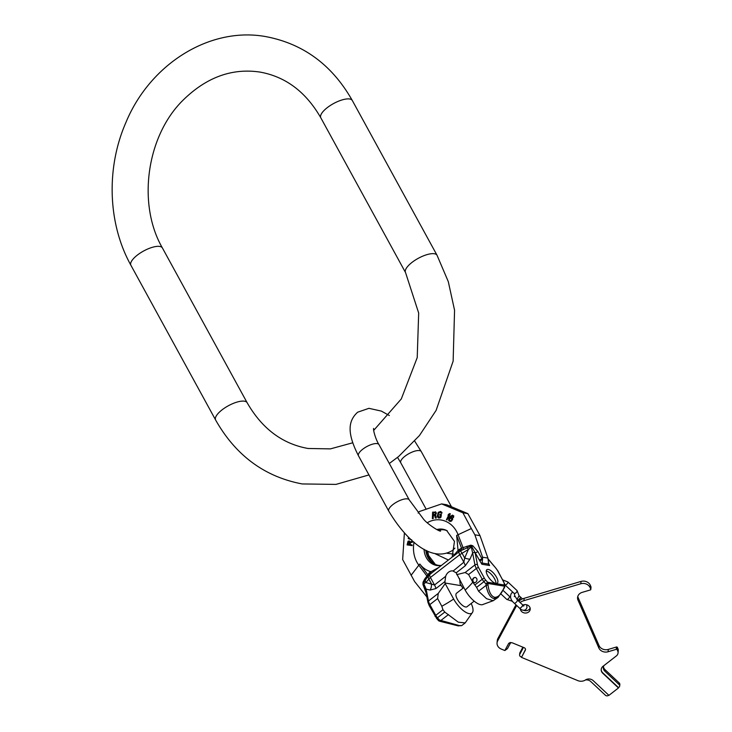 <?xml version="1.0" encoding="UTF-8"?>
<svg xmlns="http://www.w3.org/2000/svg" width="732" height="732" viewBox="0 0 732 732"><rect width="100%" height="100%" fill="white"/><g stroke="black" fill="none" stroke-linecap="round" stroke-linejoin="round"><path stroke-width="1.1" d="M508.713 643.373L504.87 650.519L507.468 648.625L510.433 643.108L508.713 643.373L510.113 642.54L512.373 642.861L524.249 647.756A2.159 1.839 -174.7 0 1 525.329 650.217L521.477 657.391L577.868 680.632A7.192 6.131 -174.7 0 0 583.999 680.696A5.755 4.904 5.3 0 1 584.795 680.44L585.088 680.211A5.755 4.904 -174.7 0 1 593.213 680.641L608.923 695.363L618.458 687.961L602.747 673.239A5.755 4.904 -174.7 0 1 601.21 669.451A5.755 4.904 -174.7 0 1 603.012 666.303L616.353 655.936A5.389 4.602 -174.7 0 0 618.037 652.99L618.256 650.647A5.389 4.602 -174.7 0 0 617.927 648.653L617.369 647.381A0.723 0.613 -174.7 0 0 616.445 647.006L608.301 649.421L608.082 651.755A7.192 6.131 5.3 0 1 598.831 647.948L578.006 600.167A7.192 6.131 5.3 0 1 577.566 597.513A7.192 6.131 5.3 0 1 582.196 592.362L590.34 589.946A0.723 0.613 -174.7 0 0 590.761 589.159L590.065 587.567A7.192 6.131 -174.7 0 0 580.815 583.752L523.929 600.661A14.375 12.261 -174.7 0 0 520.031 602.454M577.813 596.351A7.192 6.131 -174.7 0 0 578.225 597.834L599.051 645.606A7.192 6.131 -174.7 0 0 608.301 649.421M590.934 587.348A0.723 0.613 -174.7 0 0 590.98 586.826L590.285 585.234A7.192 6.131 -174.7 0 0 581.034 581.418L524.139 598.318A14.375 12.261 -174.7 0 0 518.759 601.256M515.978 604.815L497.897 638.514A7.192 6.131 5.3 0 0 497.284 640.546L497.065 642.879A7.192 6.131 -174.7 0 0 501.264 649.064L504.531 650.409A2.159 1.839 -174.7 0 0 504.87 650.519M530.142 608.091A4.941 4.218 5.3 0 1 523.417 610.25M522.868 605.089A4.941 4.218 5.3 0 1 528.907 606.023A4.941 4.218 5.3 0 1 530.224 609.28A4.941 4.218 5.3 0 1 526.939 612.849A4.941 4.218 5.3 0 1 521.706 611.623A4.941 4.218 5.3 0 1 520.37 608.85M516.755 605.538A14.375 12.261 -174.7 0 0 515.904 606.883L497.687 640.848A7.192 6.131 -174.7 0 0 497.065 642.879M618.037 652.99A5.389 4.602 -174.7 0 0 617.707 650.995L617.158 649.714A0.723 0.613 -174.7 0 0 616.234 649.339L608.082 651.755M521.477 657.391L525.356 649.842A2.159 1.839 -174.7 0 0 525.521 649.421M521.513 657.016L520.855 656.75A2.159 1.839 5.3 0 1 519.784 654.28L522.74 648.762A2.159 1.839 -174.7 0 0 522.657 647.097M511.009 642.522L510.433 643.108M519.601 654.893L519.747 653.31A2.159 1.839 5.3 0 1 519.93 652.697L522.794 647.353M601.228 669.268A5.755 4.904 -174.7 0 0 602.784 672.864L618.494 687.595L619.016 687.183A2.159 1.839 -174.7 0 0 619.693 686.003L619.839 684.411A2.159 1.839 -174.7 0 0 619.263 682.993L605.025 669.652L604.879 671.235A5.755 4.904 -174.7 0 1 603.342 667.456A5.755 4.904 -174.7 0 1 604.01 665.525M603.488 666.669A5.755 4.904 -174.7 0 0 605.025 669.652M585.472 679.946A5.755 4.904 5.3 0 1 590.77 681.538L605.391 695.235A2.159 1.839 -174.7 0 0 608.438 695.4L608.722 695.18M619.693 686.003A2.159 1.839 -174.7 0 0 619.116 684.585L604.879 671.235M517.643 600.203A2.251 0.787 -46.9 0 0 518.649 599.664A2.251 0.787 -46.9 0 0 520.296 596.864L519.061 595.711M517.945 600.496A2.251 0.787 -46.9 0 0 518.951 599.956A2.251 0.787 -46.9 0 0 520.598 597.147A2.251 0.787 -46.9 0 0 520.388 597.065M478.572 591.2L486.515 598.675L493.203 600.707L498.135 597.339L493.944 598.62C490.111 597.486 487.512 593.057 486.121 585.344L478.572 591.2L476.614 587.375L483.953 581.675L485.957 583.935L486.121 585.344A1.793 0.631 173.1 0 0 488.006 584.85C488.967 592.115 491.19 596.269 494.658 597.312A1.793 1.528 99.4 0 1 493.944 598.62M465.195 622.905L461.7 625.622L459.238 625.567L439.456 620.031L437.462 617.771L444.791 612.08L442.961 609.738L441.808 606.233A50.325 17.852 151.3 0 0 453.648 599.032A16.131 6.222 -127.8 0 0 472.186 612.876L465.195 622.905L458.324 622.2L444.791 612.08M487.988 558.992L495.518 567.748A7.192 2.772 -127.8 0 1 497.632 570.777L503.515 581.528A3.596 1.391 -127.8 0 1 504.092 583.056L504.412 585.033A1.793 1.528 -80.6 0 1 504.623 586.213L504.11 587.512C501.402 594.164 498.245 597.431 494.658 597.312M504.11 587.512A1.793 0.705 21.5 0 1 504.266 587.997L504.778 586.707A1.793 0.705 21.5 0 0 504.623 586.213L487.832 583.45A1.793 0.631 173.1 0 1 485.957 583.935L487.622 582.26L504.412 585.033A1.793 1.354 -9.1 0 1 504.76 586.442M459.238 625.567A1.793 1.528 99.4 0 1 457.948 625.814L439.319 621.102L439.456 620.031L438.468 620.571L436.473 618.311L437.462 617.771A5.389 2.077 -127.8 0 1 435.741 615.347L442.961 609.738M439.31 621.093A1.793 1.528 99.4 0 1 438.614 620.562M471.188 603.47A16.131 6.222 -127.8 0 1 472.186 612.876M429.474 605.767A1.793 0.64 -28.7 0 1 429.208 605.611L427.9 602.226L425.576 590.331A1.793 1.318 -11 0 1 426.134 589.123L430.169 590.065L435.915 588.565L444.955 581.547L445.66 576.331A7.906 6.734 -80.6 0 1 452.696 570.869L456.192 572.817L465.168 590.083A16.131 6.222 52.2 0 0 483.056 604.431L493.203 600.707M456.713 574.647L465.149 572.525L468.59 574.519L472.781 582.187L476.614 587.375M462.926 588.263L460.144 584.044L459.595 578.628M435.357 616.518A1.793 0.64 -28.7 0 1 435.092 616.362A1.793 0.64 -28.7 0 1 435.741 615.347L429.849 604.595L437.608 598.575L438.258 593.405L445.193 583.596L453.648 599.032M445.193 583.596L445.083 583.02L461.316 585.701M474.19 601.128L466.989 606.727A8.537 3.294 -127.8 0 1 465.589 606.984A8.537 3.294 -127.8 0 1 458.177 600.643A8.537 3.294 -127.8 0 1 456.521 593.24L463.804 587.586M444.955 581.547L445.083 583.02M456.192 572.817L465.241 565.799A8.985 3.468 52.2 0 0 463.841 562.213L453.273 570.933M452.806 556.594L458.058 550.409L460.19 548.881A2.699 1.18 61.4 0 1 460.163 550.967L470.951 546.173L471.298 546.896A1.793 0.869 -24.4 0 1 471.847 546.676L475.15 552.88A1.793 1.318 169 0 0 472.634 553.026L474.949 564.921A8.985 3.468 52.2 0 0 476.349 568.499L482.232 579.25A5.389 2.077 52.2 0 0 483.953 581.675L485.618 580L487.622 582.26A1.793 1.528 -80.6 0 1 487.832 583.45L488.006 584.85M463.402 549.339A2.699 0.604 66.4 0 0 463.054 547.628L470.832 545.166A2.699 0.723 75.7 0 1 470.951 546.173L471.847 546.676A2.699 0.979 132.3 0 0 472.808 545.752L477.914 551.608A2.699 0.878 150.4 0 1 475.095 552.623L479.698 560.685A2.699 0.668 148.3 0 0 482.461 559.44L482.159 563.036L488.637 564.097L489.598 565.516L481.885 564.244L482.159 563.036M488.244 569.441A8.537 3.294 52.2 0 0 486.835 569.697A8.537 3.294 52.2 0 0 488.5 577.1A8.537 3.294 52.2 0 0 495.903 583.441A8.537 3.294 52.2 0 0 497.312 583.184A8.537 3.294 52.2 0 0 495.646 575.782A8.537 3.294 52.2 0 0 488.244 569.441M488.729 564.317L487.924 558.086L482.58 557.208L474.876 534.808L480.009 535.659L467.867 513.617L462.899 512.793L441.634 503.909L419.29 511.558L418.155 513.059M482.58 557.208L482.553 559.577M479.149 559.76A2.699 0.878 150.4 0 0 481.958 558.745L482.544 559.413M471.298 546.896L472.634 553.026L469.981 559.157A8.985 2.708 23.4 0 1 464.683 558.013L468.398 549.43L471.298 546.896M436.501 618.137L429.208 605.611A1.793 0.64 -28.7 0 1 429.849 604.595A8.985 3.468 -127.8 0 1 428.458 601.018L426.134 589.123L423.81 583.77L425.786 582.516L434.515 584.987L445.66 576.331M425.576 590.331L423.627 584.118A1.793 0.869 -24.4 0 1 423.81 583.77L423.553 582.965L425.374 580.092A4.493 3.532 41.1 0 0 425.786 582.516L430.407 577.484L459.733 554.71L468.398 549.43A4.493 0.54 59 0 0 467.108 547.682A2.699 0.705 74 0 0 466.961 546.182M425.896 591.968A2.699 0.878 -29.6 0 1 425.795 592.069L422.931 584.475L423.005 582.297L424.716 578.985L429.739 572.397L438.861 567.419M423.005 582.297A2.699 1.19 26.9 0 1 423.553 582.965L423.627 584.118L422.931 584.475M404.403 532.814L402.655 559.568L414.632 581.583L426.875 596.964M467.867 513.617L446.602 504.723L441.634 503.909M453.09 556.53L458.314 552.312A2.699 1.043 52.2 0 0 458.058 550.409L456.631 535.467A7.192 2.141 -21.1 0 1 458.076 534.726L471.326 528.541L474.876 534.808M471.326 528.541L462.899 512.793M487.924 558.086L480.009 535.659M470.832 545.166L472.808 545.752M465.241 565.799L469.981 559.157M430.169 590.065A8.985 7.247 103.1 0 0 431.432 583.834L428.806 579.049A4.493 3.532 41.1 0 1 429.071 575.16L429.977 574.318A4.493 1.729 52.2 0 0 430.407 577.484L434.515 584.987A8.985 3.468 52.2 0 1 435.915 588.565M427.232 577.42L428.366 575.974A2.699 0.787 39.1 0 0 427.653 574.529L419.839 564.033A7.192 2.91 143.3 0 0 418.823 565.205L426.729 575.828A2.699 1.391 36 0 1 427.232 577.42L425.374 580.092A2.699 1.226 28.4 0 0 424.716 578.985M428.366 575.974L430.992 573.522A2.699 1.043 52.2 0 0 430.745 571.619A25.492 21.713 -80.6 0 1 419.839 564.033M429.318 574.894A2.699 0.878 43.4 0 0 428.714 573.321M453.877 555.762A2.699 1.848 45.4 0 0 453.977 555.048M460.19 548.881L463.054 547.628L458.076 534.726A27.203 23.168 -80.6 0 0 427.259 522.712M461.453 550.29A2.699 1.235 66.3 0 0 461.544 548.213L456.631 535.467M459.065 549.631A2.699 1.043 52.2 0 1 459.339 551.516A4.493 1.729 52.2 0 0 459.303 551.544A4.493 1.729 52.2 0 0 459.733 554.71L463.841 562.213L464.683 558.013L462.066 553.227A4.493 0.54 59 0 0 460.163 550.967M438.102 530.243A17.971 15.308 99.4 0 1 444.077 529.849A17.971 15.308 99.4 0 1 447.234 530.792M425.841 550.254A17.971 15.308 -80.6 0 0 438.221 565.314A17.971 15.308 -80.6 0 0 441.396 565.452M426.125 550.4A17.971 15.308 -80.6 0 0 434.717 564.125A17.971 15.308 -80.6 0 0 438.367 565.342M438.285 530.316A17.971 15.308 99.4 0 1 440.371 529.858A17.971 15.308 99.4 0 1 444.214 529.877M412.015 544.883L412.217 545.615L407.093 544.901L408.044 541.232L409.252 540.939L410.039 541.964L412.555 541.268L412.436 542.064L410.14 542.668L409.856 544.59L412.015 544.883L411.924 545.56M407.093 544.901L412.217 545.615M409.252 540.939L410.323 542.009M412.555 541.268L412.729 542.11L410.432 542.723L410.149 544.635M409.938 538.514L408.392 537.901L409.81 538.395M434.991 515.374L433.344 515.667L433.216 518.576L432.356 518.631L432.621 512.135L435.805 512.116L436.135 513.571L435.293 514.944L436.043 517.972L435.357 518.091L434.698 515.328L433.051 515.621L432.932 518.521L432.356 518.631M435.357 518.091L436.336 518.018L435.586 514.999L436.446 513.059L435.43 511.769M441.369 514.413L441.021 517.112L440.069 517.917L438.386 517.963L440.728 517.067L441.369 514.413L439.895 514.358L439.731 515.2L440.609 515.227L440.197 516.765L438.193 516.975L438.495 513.041L440.417 512.263L441.616 513.15L441.661 512.446L440.591 511.421L438.258 512.327L437.242 516.38L438.386 517.963M441.03 513.132L441.908 513.196L441.954 512.501L440.591 511.421M440.71 512.308L439.063 512.674L437.864 515.694M438.843 517.176L438.157 515.74M440.902 515.273L439.731 515.2M449.292 514.66L448.002 515.291L448.533 514.248L450.07 513.8L446.959 519.958L446.419 519.729L449 514.614L448.002 515.291M446.959 519.958L450.363 513.846L449.53 513.562M449.96 521.486L451.498 521.083L452.696 519.226L452.495 518.064L450.939 517.231L452.202 518.018L452.175 519.903L450.628 521.376L448.698 520.699L448.826 518.695L450.5 516.087L452.797 515.264L453.602 517.14L453.017 517.304L452.824 516.142L451.983 515.795L450.281 517.167L450.939 517.231M453.447 517.57L453.776 515.904L452.303 515.127M452.614 515.877L450.409 517.46M409.334 541.653L408.456 541.872L407.989 544.343M435.302 512.437L433.463 512.766L433.371 514.843M451.251 517.982L449.164 519.253L449.357 520.415L450.692 520.726L451.827 519.336L451.543 518.302L450.207 517.991L449.32 518.832M450.235 520.827L449.475 520.187L449.613 518.878M409.243 544.507L407.697 544.297L408.41 541.625L409.508 542.009L409.243 544.507M411.283 539.768L408.2 538.551L408.392 537.901M411.21 539.759L411.732 539.841M433.088 514.797L433.17 512.72L435.302 512.473L435.229 514.276L433.088 514.797M437.608 598.575L441.808 606.233M476.706 578.536A2.699 2.297 -80.6 0 0 472.781 581.583A2.699 2.297 -80.6 0 0 476.706 578.536M475.416 577.447A2.699 2.297 -80.6 0 0 474.537 582.745M495.939 583.45A8.537 3.294 -127.8 0 0 492.728 575.974A8.537 3.294 -127.8 0 0 486.277 570.969A8.537 3.294 52.2 0 0 486.24 570.96M244.479 401.2A17.971 6.378 151.3 0 0 225.063 407.724A17.971 6.378 151.3 0 0 215.62 420.003L130.891 265.24A17.971 6.378 151.3 0 1 140.343 252.97A17.971 6.378 151.3 0 1 159.75 246.446A17.971 6.378 151.3 0 1 162.422 247.983L247.151 402.737A17.971 6.378 151.3 0 0 244.479 401.2M162.422 247.983C137.241 204.53 146.327 136.939 182.35 100.888C205.793 77.519 231.641 67.902 259.897 72.065C285.617 76.659 305.921 91.903 320.808 117.797A17.971 6.378 -28.7 0 1 330.251 105.527A17.971 6.378 -28.7 0 1 349.667 99.003A17.971 6.378 -28.7 0 1 352.33 100.54C332.209 65.029 303.35 43.71 265.743 36.6C209.636 26.389 149.85 64.206 125.803 122.738C105.966 168.168 107.814 223.791 130.891 265.24M320.808 117.797L405.537 272.56A17.971 6.378 -28.7 0 1 414.98 260.281A17.971 6.378 -28.7 0 1 434.396 253.757A17.971 6.378 -28.7 0 1 437.059 255.303L448.304 281.664L454.563 310.24L453.135 361.151L436.107 410.396L419.418 435.586L398.583 456.539L389.323 463.484M440.609 531.02L440.609 531.02C440.335 532.182 427.79 524.579 423.398 518.979L409.252 499.892A11.685 4.145 151.3 0 0 392.974 504.504A11.685 4.145 151.3 0 0 388.765 511.11L358.506 455.844C346.474 432.301 348.441 420.598 357.655 412.198L368.919 408.328L381.345 411.091L389.342 415.529M409.252 499.892L378.993 444.626A11.685 4.145 151.3 0 0 362.706 449.238A11.685 4.145 151.3 0 0 358.506 455.844M397.522 457.39L400.779 462.816A11.685 4.145 -28.7 0 1 404.988 456.21A11.685 4.145 -28.7 0 1 421.275 451.598L414.705 441.112M449.256 505.812A11.685 4.145 -28.7 0 1 451.424 506.69M522.74 648.762L522.858 647.518M519.784 654.28L519.93 652.697M619.263 682.993L619.116 684.585M617.927 648.653L617.707 650.995M617.369 647.381L617.158 649.714M616.445 647.006L616.234 649.339M599.051 645.606L598.831 647.948M578.006 600.167L578.225 597.834M590.98 586.826L590.761 589.159M590.285 585.234L590.065 587.567M581.034 581.418L580.815 583.752M524.139 598.318L523.929 600.661M516.087 604.907L515.904 606.883M497.687 640.848L497.897 638.514M514.267 596.571L514.761 595.766L517.341 599.929A2.251 0.787 133.1 0 1 515.694 602.738A2.251 0.787 133.1 0 1 514.267 603.205C510.561 600.03 509.637 596.635 511.503 593.03L513.068 592.398M517.341 599.929L522.557 604.815A2.251 0.787 133.1 0 1 520.919 607.624A2.251 0.787 133.1 0 1 519.482 608.1L514.267 603.205M504.998 584.593A2.022 0.714 -46.9 0 0 505.089 584.923A2.022 0.714 -46.9 0 0 506.681 584.228A2.022 0.714 -46.9 0 0 507.944 582.306A2.022 0.714 -46.9 0 0 507.852 581.967L502.829 579.936M514.203 593.222A2.022 0.714 -46.9 0 0 514.294 593.551A2.022 0.714 -46.9 0 0 515.895 592.865A2.022 0.714 -46.9 0 0 517.149 590.934A2.022 0.714 -46.9 0 0 517.057 590.596L507.852 581.967M503.177 590.495L509.527 596.443A2.022 0.714 133.1 0 1 509.618 596.781A2.022 0.714 133.1 0 1 508.356 598.712A2.022 0.714 133.1 0 1 506.764 599.398L512.656 601.411M448.46 614.578L440.902 620.443L440.765 621.514L439.319 621.102A1.793 1.793 0 0 1 438.468 620.571M440.765 621.514L458.141 625.86L461.7 625.622M465.168 590.083A50.325 17.852 151.3 0 0 472.781 582.187M504.092 583.056A1.793 1.354 -9.1 0 1 504.558 583.788L497.897 570.933L495.418 567.62M489.598 565.516L488.281 562.752M475.15 552.88L477.474 564.765A7.192 2.772 52.2 0 0 478.591 567.639L484.474 578.39A3.596 1.391 52.2 0 0 485.618 580M481.885 564.244L479.698 560.685M482.544 558.598L481.958 558.745L477.914 551.608M477.474 564.765A1.793 1.318 169 0 0 474.949 564.921L465.149 572.525M478.591 567.639A1.793 0.64 151.3 0 0 476.349 568.499L468.59 574.519M484.474 578.39A1.793 0.64 151.3 0 0 482.232 579.25L475.004 584.859M427.9 602.226A1.793 1.318 -11 0 1 428.458 601.018L438.258 593.405M414.056 542.183A27.203 23.168 -80.6 0 0 418.823 565.205L411.073 575.315M429.245 574.977A4.493 3.532 41.1 0 0 429.071 575.16L428.76 575.517M424.057 549.274A18.392 15.665 -80.6 0 0 440.865 565.552L441.369 565.47M436.739 529.584A18.392 15.665 99.4 0 1 446.648 530.48L454.471 541.396L452.138 557.107M429.739 572.397A2.699 1.043 52.2 0 1 430.013 574.281A4.493 1.729 52.2 0 0 429.977 574.318L459.458 551.425M458.314 552.312L459.293 551.553M438.633 530.462A18.392 15.665 99.4 0 1 441.039 529.776M427.159 550.912A18.392 15.665 -80.6 0 0 435.32 564.409M495.518 567.748L487.979 558.754M368.955 474.922L335.979 484.401L302.206 483.943C264.609 476.825 235.741 455.514 215.62 420.003M405.537 272.56L418.677 313.049L417.222 357.6L401.292 398.958L373.668 430.434M352.705 442.796L330.407 448.881L308.053 448.478C282.342 443.885 262.038 428.641 247.151 402.737M437.059 255.303L352.33 100.54M426.115 509.097L400.779 462.816M454.901 548.131L452.385 550.51C429.894 563.979 403.671 536.4 388.765 511.11M378.993 444.626C375.543 439.346 372.981 429.373 373.613 428.44M451.443 506.7L421.275 451.598M448.405 559.998L435.211 553.776M453.547 554.087L447.215 553.31M591.026 587.091L590.806 589.425M519.482 608.1C521.623 610.296 523.737 610.799 525.814 609.628L526.985 607.652L526.665 604.797M523.06 606.078L523.966 605.794L522.557 604.815M522.492 598.913L520.598 597.147M504.687 584.603L514.294 593.551L514.806 596.031M517.057 590.596L519.07 595.665L517.021 599.618M501.1 594.091L506.764 599.398M510.424 597.038L509.527 596.443M498.135 597.339L504.266 587.997M504.778 586.707A1.793 1.793 0 0 0 504.879 585.765L504.558 583.788M427.689 551.169L428.531 555.387L435.348 564.427M441.057 529.776L438.697 530.48"/></g></svg>
